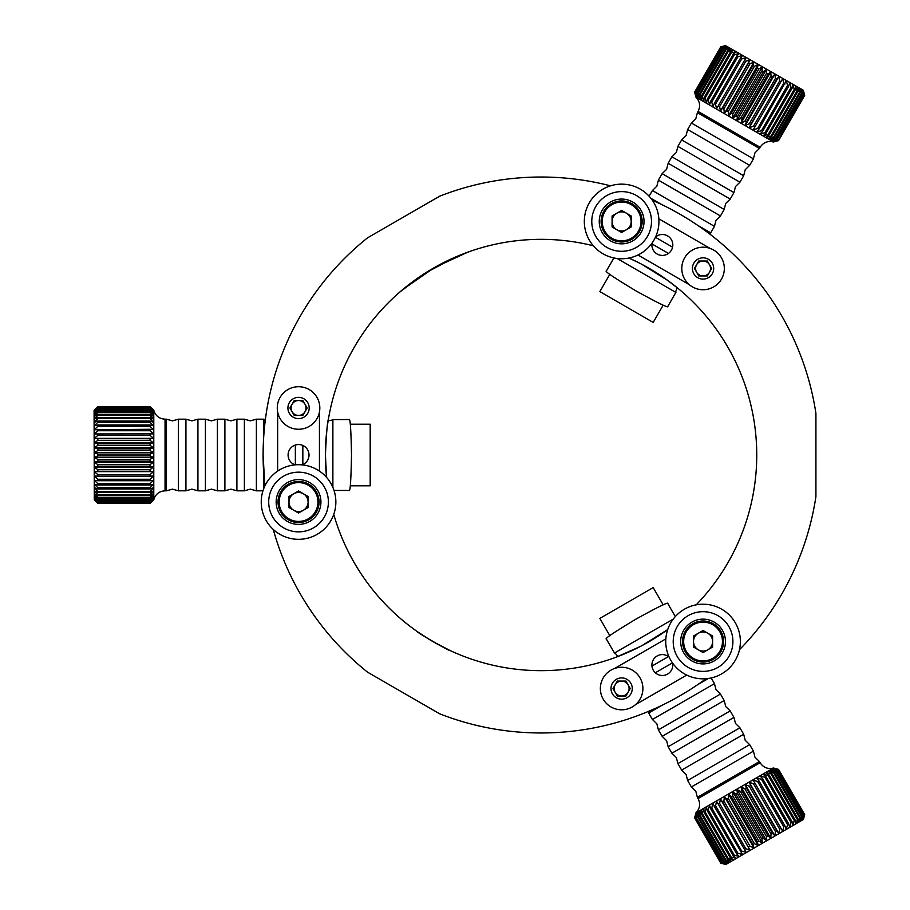 <?xml version="1.0" encoding="UTF-8"?>
<svg xmlns="http://www.w3.org/2000/svg" width="910" height="910" viewBox="0 0 910 910"><rect width="100%" height="100%" fill="white"/><g stroke="black" fill="none" stroke-linecap="round" stroke-linejoin="round"><path stroke-width="1.36" d="M432.728 641.47L449.813 650.4C450.37 651.742 416.075 631.938 417.497 631.745L430.68 640.265M614.807 652.845L617.981 656.485L616.389 657.088L639.946 646.669M641.914 645.645L667.712 629.572A215.659 215.659 0 0 1 333.754 514.389M696.173 604.854A215.659 215.659 0 0 0 756.745 455C756.358 470.879 756.358 470.879 756.745 455A215.659 215.659 0 0 0 628.946 258.042L639.946 263.331M325.416 455A215.659 215.659 0 0 0 326.576 477.386L325.416 455C326.406 433.24 327.407 421.296 328.408 419.18C327.407 421.296 326.406 433.24 325.416 455A215.659 215.659 0 0 1 593.32 245.757M641.914 264.355L667.656 280.394L678.439 288.732L677.12 287.651L675.561 292.235M697.379 112.635L698.072 111.441L760.112 147.261L759.418 148.455L697.379 112.635L695.832 118.675L691.384 123.032L753.423 158.852L749.681 165.336L687.641 129.516L686.094 135.544L681.635 139.912L743.675 175.732L739.932 182.205L677.893 146.385L676.346 152.425L671.898 156.782L733.938 192.601L730.195 199.085L668.156 163.265L666.609 169.305L662.15 173.662L724.189 209.482L720.447 215.954L658.408 180.135L656.861 186.175L652.413 190.531L714.452 226.351L710.71 232.835L709.322 233.722L709.925 234.188M652.834 709.516L647.886 711.631L648.591 711.347L648.671 712.985L661.923 705.33M263.104 455L264.844 486.02A277.971 277.971 0 0 1 367.606 237.794L439.712 196.173A277.971 277.971 0 0 1 610.519 185.833M399.672 292.167L423.264 274.354M425.402 272.977L456.16 256.757L470.766 251.126M739.466 649.717A277.971 277.971 0 0 0 815.917 496.621L815.917 413.379A277.971 277.971 0 0 0 652.333 200.257M684.991 217.171L681.067 214.851M470.004 251.387L468.832 251.797M467.876 252.138L434.377 267.586L402.811 289.494M273.262 529.449A277.971 277.971 0 0 0 367.606 672.206L439.712 713.827A277.971 277.971 0 0 0 706.058 678.723M684.991 692.828L681.067 695.149M756.745 455C756.358 439.109 756.358 439.109 756.745 455M756.46 444L756.699 450.427M295.102 464.862A10.442 10.442 0 0 1 298.548 444.558A10.442 10.442 0 0 1 302.006 464.862M319.444 411.957L319.444 471.096M277.652 471.096L277.652 411.957M332.878 487.385L332.878 419.555L349.03 419.555C350.202 417.542 351.021 429.349 351.51 455C351.021 480.651 350.202 492.458 349.03 490.445L334.027 490.445M350.259 424.197L370.188 424.197L370.188 485.803L350.259 485.803M295.352 445.058L295.352 464.839M256.381 455L256.381 490.82L250.375 489.136L244.38 490.82L244.38 419.18L250.375 420.864L256.381 419.18L256.381 455M236.896 455L236.896 490.82L230.89 489.136L224.895 490.82L224.895 419.18L230.89 420.864L236.896 419.18L236.896 455M217.41 455L217.41 490.82L211.404 489.136L205.41 490.82L205.41 419.18L211.404 420.864L217.41 419.18L217.41 455M197.925 455L197.925 490.82L191.919 489.136L185.924 490.82L185.924 419.18L191.919 420.864L197.925 419.18L197.925 455M178.44 455L178.44 490.82L172.434 489.136L166.439 490.82L166.439 419.18L172.434 420.864L178.44 419.18L178.44 455M166.439 490.82L165.051 490.82L165.051 419.18C159.216 418.805 155.462 415.813 153.779 410.228L153.779 499.772L150.048 503.469L153.574 499.977M150.048 406.531L153.574 410.023L150.048 406.531L97.814 406.531L150.048 406.622L97.814 406.622L94.287 410.285L97.814 406.998L150.048 406.998L97.814 407.282L94.287 411.07L97.814 408.044L150.048 408.044L97.814 408.499L94.287 412.378L97.814 409.637L150.048 409.637L150.048 410.262L97.814 410.262L94.287 414.175L97.814 411.752L150.048 411.752L150.048 412.548L97.814 412.548L94.287 416.462L97.814 414.38L150.048 414.38L150.048 415.335L97.814 415.335L94.287 419.191L97.814 417.485L150.048 417.485L150.048 418.589L97.814 418.589L94.287 422.342L97.814 421.034L150.048 421.034L150.048 422.263L97.814 422.263L94.287 425.88L97.814 424.97L150.048 424.97L150.048 426.324L97.814 426.324L94.287 429.759L150.048 429.27L150.048 430.726L97.814 430.726L94.287 433.933L150.048 433.865L150.048 435.412L97.814 435.412L94.287 438.347L150.048 438.711L150.048 440.315L97.814 440.315L94.287 442.965L97.814 443.75L150.048 443.75L150.048 445.399L97.814 445.399L94.287 447.72L97.814 448.914L150.048 448.914L150.048 450.598L97.814 450.598L94.287 452.566L97.814 454.147L150.048 454.147L150.048 455.853L97.814 455.853L94.287 457.434L97.814 459.402L97.814 461.086L94.287 462.28L97.814 464.6L97.814 466.25L94.287 467.035L97.814 469.685L97.814 471.289L94.287 471.653L97.814 474.588L97.814 476.135L94.287 476.066L97.814 479.274L97.814 480.73L94.287 480.241L97.814 483.676L97.814 485.03L94.287 484.12L97.814 487.737L97.814 488.966L94.287 487.658L97.814 491.411L97.814 492.515L94.287 490.808L97.814 494.665L97.814 495.62L94.287 493.538L97.814 497.451L97.814 498.248L94.287 495.825L97.814 499.738L94.287 497.622L97.814 501.501L94.287 498.93L97.814 503.002L94.287 499.715L97.814 503.469L94.287 499.977L97.814 503.469L150.048 503.469L153.574 499.715L150.048 503.002L97.814 503.002M97.814 459.402L150.048 459.402L153.574 457.434L150.048 455.853M150.048 459.402L150.048 461.086L97.814 461.086M97.814 464.6L150.048 464.6L153.574 462.28L150.048 461.086M150.048 464.6L150.048 466.25L97.814 466.25M97.814 469.685L150.048 469.685L153.574 467.035L150.048 466.25M150.048 469.685L150.048 471.289L97.814 471.289M97.814 474.588L150.048 474.588L153.574 471.653L150.048 471.289M150.048 474.588L150.048 476.135L97.814 476.135M97.814 479.274L150.048 479.274L153.574 476.066L150.048 476.135M150.048 479.274L150.048 480.73L97.814 480.73M97.814 483.676L150.048 483.676L153.574 480.241L150.048 480.73M150.048 483.676L150.048 485.03L97.814 485.03M97.814 487.737L150.048 487.737L153.574 484.12L150.048 485.03M150.048 487.737L150.048 488.966L97.814 488.966M97.814 491.411L150.048 491.411L153.574 487.658L150.048 488.966M150.048 491.411L150.048 492.515L97.814 492.515M97.814 494.665L150.048 494.665L153.574 490.808L150.048 492.515M150.048 494.665L150.048 495.62L97.814 495.62M97.814 497.451L150.048 497.451L153.574 493.538L150.048 495.62M150.048 497.451L150.048 498.248L97.814 498.248M97.814 499.738L150.048 499.738L153.574 495.825L150.048 498.248M150.048 499.738L150.048 500.363L97.814 500.363M97.814 501.501L150.048 501.501L153.574 497.622L150.048 500.363M150.048 501.501L97.814 501.956M97.814 502.718L150.048 502.718L153.574 498.93L150.048 501.956M94.287 410.023L97.814 406.531L94.083 410.228L94.287 499.977M97.814 454.147L97.814 455.853M302.837 445.468L302.837 464.532M256.381 419.18L263.866 419.18L263.866 434.491M263.866 475.509L263.866 488.272M97.814 503.378L150.048 503.378M97.814 448.914L97.814 450.598M97.814 443.75L97.814 445.399M97.814 438.711L97.814 440.315M97.814 433.865L97.814 435.412M97.814 429.27L97.814 430.726M97.814 424.97L97.814 426.324M97.814 421.034L97.814 422.263M97.814 417.485L97.814 418.589M97.814 414.38L97.814 415.335M97.814 411.752L97.814 412.548M97.814 409.637L97.814 410.262M152.391 411.07L150.048 408.499M153.324 410.023L150.048 406.622M150.048 406.998L153.574 410.285M150.048 408.044L153.574 411.07L150.048 407.282M150.048 409.637L153.574 412.378M150.048 411.752L153.574 414.175L150.048 410.262M150.048 414.38L153.574 416.462L150.048 412.548M150.048 417.485L153.574 419.191L150.048 415.335M150.048 421.034L153.574 422.342L150.048 418.589M150.048 424.97L153.574 425.88L150.048 422.263M150.048 429.27L153.574 429.759L150.048 426.324M150.048 433.865L153.574 433.933L150.048 430.726M150.048 438.711L153.574 438.347L150.048 435.412M150.048 443.75L153.574 442.965L150.048 440.315M150.048 448.914L153.574 447.72L150.048 445.399M150.048 454.147L153.574 452.566L150.048 450.598M153.574 438.347L94.287 438.347M153.574 442.965L94.287 442.965M153.574 447.72L94.287 447.72M153.574 452.566L94.287 452.566M153.574 457.434L94.287 457.434M153.574 462.28L94.287 462.28M153.574 467.035L94.287 467.035M153.574 471.653L94.287 471.653M298.548 531.861A29.848 29.848 0 0 0 328.396 502.013A29.848 29.848 0 0 0 298.548 472.165A29.848 29.848 0 0 0 268.7 502.013A29.848 29.848 0 0 0 298.548 531.861M298.548 464.703A37.31 37.31 0 0 1 335.858 502.013A37.31 37.31 0 0 1 298.548 539.323A37.31 37.31 0 0 1 261.238 502.013A37.31 37.31 0 0 1 298.548 464.703M298.548 479.627A22.386 22.386 0 0 0 276.162 502.013A22.386 22.386 0 0 0 298.548 524.399A22.386 22.386 0 0 0 320.934 502.013A22.386 22.386 0 0 0 298.548 479.627M303.326 510.283A9.555 9.555 0 0 0 303.326 493.743A9.555 9.555 0 0 0 288.993 502.013A9.555 9.555 0 0 0 303.326 510.283M278.028 502.013A20.52 20.52 0 0 1 298.548 481.492A20.52 20.52 0 0 1 319.069 502.013A20.52 20.52 0 0 1 298.548 522.533A20.52 20.52 0 0 1 278.028 502.013A20.52 20.52 0 0 0 298.548 522.533A20.52 20.52 0 0 0 319.069 502.013M298.548 490.979L308.103 496.496L308.103 507.53L298.548 513.047L288.993 507.53L288.993 496.496L298.548 490.979M305.009 404.256A7.462 7.462 0 0 0 292.087 404.256A7.462 7.462 0 0 0 298.548 415.449A7.462 7.462 0 0 0 305.009 404.256M277.277 407.987A21.271 21.271 0 0 0 298.548 429.258A21.271 21.271 0 0 0 319.82 407.987A21.271 21.271 0 0 0 298.548 386.716A21.271 21.271 0 0 0 277.277 407.987M287.913 407.987A10.636 10.636 0 0 0 298.548 418.623A10.636 10.636 0 0 0 309.184 407.987A10.636 10.636 0 0 0 298.548 397.351A10.636 10.636 0 0 0 287.913 407.987M294.237 400.525L302.859 400.525L307.171 407.987L302.859 415.449L294.237 415.449L289.937 407.987L294.237 400.525M672.604 663.094A10.442 10.442 0 0 1 653.3 670.26A10.442 10.442 0 0 1 669.157 657.122M614.614 668.463L665.836 638.888M686.731 675.083L635.51 704.659M655.53 237.044A10.442 10.442 0 0 1 671.387 250.193A10.442 10.442 0 0 1 652.083 243.027M689.177 284.58L637.956 255.005M658.851 218.821L710.073 248.396M673.229 619.118L614.478 653.027L606.401 639.047C604.081 639.036 613.897 632.416 635.862 619.175C658.317 606.765 668.964 601.578 667.803 603.603L675.3 616.593M609.814 635.658L599.849 618.402L653.198 587.587L663.174 604.854M617.128 258.497L675.88 292.417L667.803 306.397C668.964 308.422 658.317 303.235 635.862 290.825C613.897 277.584 604.081 270.964 606.401 270.952L613.909 257.962M663.174 305.146L653.198 322.413L599.849 291.598L609.814 274.342M655.325 672.774L672.467 662.889M683.433 701.553L714.452 683.649L715.999 689.689L720.447 694.046L658.408 729.865L656.861 723.825L652.413 719.469L683.433 701.553M693.17 718.434L724.189 700.518L725.736 706.558L730.195 710.915L668.156 746.735L666.609 740.694L662.15 736.338L693.17 718.434M702.918 735.303L733.938 717.398L735.485 723.439L739.932 727.795L677.893 763.615L676.346 757.575L671.898 753.218L702.918 735.303M712.655 752.183L743.675 734.268L745.222 740.308L749.681 744.664L687.641 780.484L686.094 774.456L681.635 770.087L712.655 752.183M722.404 769.052L753.423 751.148L754.97 757.188L759.418 761.545L697.379 797.365L695.832 791.325L691.384 786.968L722.404 769.052M759.418 761.545L760.112 762.739L698.072 798.559C700.666 803.803 699.949 808.546 695.957 812.801L773.5 768.029L778.573 769.405L773.784 768.097M694.614 817.874L695.877 813.085L694.614 817.874L720.731 863.124L694.694 817.828L720.811 863.067L725.748 864.295L721.152 862.885L695.263 817.498L721.38 862.737L726.43 863.897L722.051 862.361L695.922 817.123L722.438 862.134L727.556 863.249L723.427 861.565L697.31 816.327L697.845 816.008L723.973 861.247L729.115 862.35L725.259 860.507L699.142 815.269L699.836 814.871L725.952 860.109L731.094 861.201L727.534 859.188L701.417 813.949L702.247 813.472L728.364 858.71L733.46 859.836L730.23 857.641L704.112 812.403L705.057 811.845L731.174 857.083L736.19 858.266L733.301 855.866L707.172 810.628L708.242 810.014L734.359 855.252L739.261 856.492L736.713 853.898L710.596 808.66L711.768 807.978L737.885 853.216L742.617 854.558L714.316 806.51L715.567 805.782L741.684 851.021L746.223 852.465L718.286 804.212L719.628 803.439L745.745 848.677L750.056 850.259L722.483 801.79L723.882 800.982L749.999 846.22L754.049 847.949L752.968 844.514L726.851 799.276L728.284 798.445L754.401 843.684L758.178 845.572L757.438 841.921L731.321 796.682L732.789 795.84L758.906 841.079L762.364 843.149L761.977 839.304L735.86 794.066L737.327 793.213L763.444 838.451L766.584 840.715L766.527 836.677L767.983 835.835L770.781 838.292L771.02 834.083L772.465 833.253L774.899 835.915L775.422 831.547L776.821 830.739L778.892 833.606L779.677 829.09L781.019 828.316L782.725 831.399L783.737 826.746L785 826.018L786.331 829.317L787.548 824.54L788.72 823.868L789.698 827.372L791.063 822.515L792.132 821.901L792.758 825.609L794.248 820.672L795.203 820.126L795.488 824.028L797.888 818.568L797.854 822.663L800.163 817.26L799.833 821.525L801.46 816.509L801.391 820.615L803.382 815.405L802.518 819.967L804.281 814.882L803.2 819.569L804.69 814.643L803.428 819.444L804.69 814.643L778.573 769.405L773.557 768.233L778.164 769.644L804.281 814.882M766.527 836.677L740.399 791.438L736.941 789.368L737.327 793.213M740.399 791.438L741.866 790.597L767.983 835.835M771.02 834.083L744.903 788.845L741.138 786.957L741.866 790.597M744.903 788.845L746.337 788.014L772.465 833.253M775.422 831.547L749.305 786.297L745.256 784.579L746.337 788.014M749.305 786.297L750.705 785.501L776.821 830.739M779.677 829.09L753.56 783.851L749.248 782.27L750.705 785.501M753.56 783.851L754.902 783.078L781.019 828.316M783.737 826.746L757.62 781.508L753.082 780.052L754.902 783.078M757.62 781.508L758.883 780.78L785 826.018M787.548 824.54L761.431 779.301L756.699 777.97L758.883 780.78M761.431 779.301L762.603 778.63L788.72 823.868M791.063 822.515L764.946 777.277L760.055 776.025L762.603 778.63M764.946 777.277L766.015 776.662L792.132 821.901M794.248 820.672L768.131 775.434L763.115 774.262L766.015 776.662M768.131 775.434L769.087 774.888L795.203 820.126M797.069 819.045L770.941 773.807L765.845 772.681L769.087 774.888M770.941 773.807L771.771 773.329L797.888 818.568M799.481 817.658L773.363 772.419L768.211 771.316L771.771 773.329M773.363 772.419L774.046 772.021L800.163 817.26M801.46 816.509L775.343 771.27L770.19 770.178L774.046 772.021M775.343 771.27L775.889 770.963L802.006 816.202M802.984 815.633L776.867 770.395L771.748 769.28L775.889 770.963M776.867 770.395L803.382 815.405M804.042 815.019L777.925 769.78L772.874 768.631L777.265 770.167M725.52 864.42L720.731 863.124L725.805 864.5L803.428 819.444M761.977 839.304L763.444 838.451M651.947 666.097L668.452 656.565M697.447 684.82L708.503 678.439M804.611 814.689L778.494 769.451M757.438 841.921L758.906 841.079M752.968 844.514L754.401 843.684M748.6 847.028L749.999 846.22M744.414 849.451L745.745 848.677M740.433 851.749L741.684 851.021M736.713 853.898L737.885 853.216M733.301 855.866L734.359 855.252M730.23 857.641L731.174 857.083M727.534 859.188L728.364 858.71M725.259 860.507L725.952 860.109M697.379 813.574L696.321 816.896M696.468 813.574L695.263 817.498M695.024 817.646L696.105 812.948L694.694 817.828M695.922 817.123L696.787 812.562M697.31 816.327L697.913 811.902M699.142 815.269L699.483 811.003L697.845 816.008M701.417 813.949L701.451 809.866L699.836 814.871M704.112 812.403L703.817 808.501L702.247 813.472M707.172 810.628L706.547 806.92L705.057 811.845M710.596 808.66L709.618 805.157L708.242 810.014M714.316 806.51L712.974 803.212L711.768 807.978M718.286 804.212L716.591 801.13L715.567 805.782M722.483 801.79L720.413 798.912L719.628 803.439M726.851 799.276L724.405 796.603L723.882 800.982M731.321 796.682L728.535 794.225L728.284 798.445M735.86 794.066L732.721 791.814L732.789 795.84M720.413 798.912L750.056 850.259M724.405 796.603L754.049 847.949M728.535 794.225L758.178 845.572M732.721 791.814L762.364 843.149M736.941 789.368L766.584 840.715M741.138 786.957L770.781 838.292M745.256 784.579L774.899 835.915M749.248 782.27L778.892 833.606M672.558 247.167L655.428 237.271M760.112 147.261C763.354 142.404 767.824 140.641 773.5 141.971L695.957 97.199L694.614 92.126L695.877 96.915M778.573 140.595L773.784 141.903L778.573 140.595L804.69 95.357L778.494 140.549L804.611 95.311L803.2 90.431L804.281 95.118L778.164 140.356L804.042 94.981L802.518 90.033L803.382 94.594L776.867 139.605L802.984 94.367L801.391 89.385L802.006 93.798L775.889 139.037L775.343 138.73L801.46 93.491L799.833 88.475L800.163 92.74L774.046 137.979L773.363 137.581L799.481 92.342L797.854 87.337L797.888 91.432L771.771 136.671L770.941 136.193L797.069 90.954L795.488 85.972L795.203 89.874L769.087 135.112L768.131 134.566L794.248 89.328L792.758 84.391L792.132 88.099L766.015 133.338L764.946 132.724L791.063 87.485L789.698 82.628L788.72 86.131L762.603 131.37L761.431 130.699L787.548 85.46L786.331 80.683L758.883 129.22L757.62 128.492L783.737 83.254L782.725 78.601L754.902 126.922L753.56 126.149L779.677 80.91L778.892 76.394L776.821 79.261L750.705 124.499L749.305 123.703L775.422 78.453L774.899 74.085L772.465 76.747L746.337 121.985L744.903 121.155L771.02 75.917L770.781 71.708L767.983 74.165L741.866 119.403L740.399 118.562L766.527 73.323L766.584 69.285L763.444 71.549L737.327 116.787L735.86 115.934L761.977 70.696L762.364 66.851L758.906 68.921L757.438 68.079L758.178 64.428L754.401 66.316L752.968 65.486L754.049 62.051L749.999 63.78L748.6 62.972L750.056 59.742L745.745 61.323L744.414 60.549L746.223 57.535L741.684 58.979L740.433 58.251L742.617 55.442L737.885 56.784L736.713 56.102L739.261 53.508L734.359 54.748L733.301 54.134L736.19 51.733L731.174 52.916L730.23 52.359L733.46 50.164L728.364 51.29L727.534 50.812L731.094 48.799L725.259 49.493L729.115 47.65L723.973 48.753L727.556 46.751L722.051 47.639L726.43 46.103L721.38 47.263L725.748 45.705L720.731 46.876L725.52 45.58L720.731 46.876L694.614 92.126L696.105 97.051L695.024 92.354L721.152 47.115M758.906 68.921L732.789 114.159L732.721 118.186L735.86 115.934M732.789 114.159L731.321 113.318L757.438 68.079M754.401 66.316L728.284 111.555L728.535 115.775L731.321 113.318M728.284 111.555L726.851 110.724L752.968 65.486M749.999 63.78L723.882 109.018L724.405 113.397L726.851 110.724M723.882 109.018L722.483 108.21L748.6 62.972M745.745 61.323L719.628 106.561L720.413 111.088L722.483 108.21M719.628 106.561L718.286 105.787L744.414 60.549M741.684 58.979L715.567 104.218L716.591 108.87L718.286 105.787M715.567 104.218L714.316 103.49L740.433 58.251M737.885 56.784L711.768 102.022L712.974 106.788L714.316 103.49M711.768 102.022L710.596 101.34L736.713 56.102M734.359 54.748L708.242 99.986L709.618 104.843L710.596 101.34M708.242 99.986L707.172 99.372L733.301 54.134M731.174 52.916L705.057 98.155L706.547 103.08L707.172 99.372M705.057 98.155L704.112 97.597L730.23 52.359M728.364 51.29L702.247 96.528L703.817 101.499L704.112 97.597M702.247 96.528L701.417 96.05L727.534 50.812M725.952 49.891L699.836 95.129L701.451 100.134L701.417 96.05M699.836 95.129L699.142 94.731L725.259 49.493M723.973 48.753L697.845 93.992L699.483 98.997L699.142 94.731M697.845 93.992L697.31 93.673L723.427 48.435M722.438 47.866L696.321 93.104L697.913 98.098L697.31 93.673M696.321 93.104L722.051 47.639M721.38 47.263L695.263 92.501L696.787 97.438L695.922 92.877M803.428 90.556L804.69 95.357L803.359 90.272L725.52 45.58M763.444 71.549L761.977 70.696M668.452 253.435L651.947 243.903M710.71 232.835L697.447 225.179M661.923 204.67L650.878 198.289M720.811 46.933L694.694 92.172M767.983 74.165L766.527 73.323M772.465 76.747L771.02 75.917M776.821 79.261L775.422 78.453M781.019 81.684L779.677 80.91M785 83.982L783.737 83.254M788.72 86.131L787.548 85.46M792.132 88.099L791.063 87.485M795.203 89.874L794.248 89.328M797.888 91.432L797.069 90.954M800.163 92.74L799.481 92.342M773.909 141.687L778.494 140.549M778.164 140.356L773.557 141.767M777.265 139.833L772.874 141.368L777.925 140.22M775.889 139.037L771.748 140.72L776.867 139.605M774.046 137.979L770.19 139.821L775.343 138.73M771.771 136.671L768.211 138.684L773.363 137.581M769.087 135.112L765.845 137.319L770.941 136.193M766.015 133.338L763.115 135.738L768.131 134.566M762.603 131.37L760.055 133.975L764.946 132.724M758.883 129.22L756.699 132.03L761.431 130.699M754.902 126.922L753.082 129.948L757.62 128.492M750.705 124.499L749.248 127.73L753.56 126.149M746.337 121.985L745.256 125.421L749.305 123.703M741.866 119.403L741.138 123.043L744.903 121.155M737.327 116.787L736.941 120.632L740.399 118.562M749.248 127.73L778.892 76.394M745.256 125.421L774.899 74.085M741.138 123.043L770.781 71.708M736.941 120.632L766.584 69.285M732.721 118.186L762.364 66.851M728.535 115.775L758.178 64.428M724.405 113.397L754.049 62.051M720.413 111.088L750.056 59.742M728.91 626.603A29.848 29.848 0 0 0 688.131 615.683A29.848 29.848 0 0 0 677.211 656.451A29.848 29.848 0 0 0 717.979 667.383A29.848 29.848 0 0 0 728.91 626.603M670.75 660.182A37.31 37.31 0 0 1 684.4 609.211A37.31 37.31 0 0 1 735.371 622.872A37.31 37.31 0 0 1 721.71 673.844A37.31 37.31 0 0 1 670.75 660.182M683.672 652.72A22.386 22.386 0 0 0 714.248 660.922A22.386 22.386 0 0 0 722.449 630.334A22.386 22.386 0 0 0 691.862 622.144A22.386 22.386 0 0 0 683.672 652.72M595.777 206.536A29.848 29.848 0 0 0 606.708 247.304A29.848 29.848 0 0 0 647.476 236.384A29.848 29.848 0 0 0 636.556 195.605A29.848 29.848 0 0 0 595.777 206.536M653.937 240.115A37.31 37.31 0 0 1 602.977 253.765A37.31 37.31 0 0 1 589.316 202.805A37.31 37.31 0 0 1 640.287 189.143A37.31 37.31 0 0 1 653.937 240.115M641.015 232.653A22.386 22.386 0 0 0 632.825 202.065A22.386 22.386 0 0 0 602.238 210.267A22.386 22.386 0 0 0 610.439 240.843A22.386 22.386 0 0 0 641.015 232.653M707.832 633.258A9.555 9.555 0 0 0 693.511 641.527A9.555 9.555 0 0 0 707.832 649.797A9.555 9.555 0 0 0 707.832 633.258M713.315 659.306A20.52 20.52 0 0 1 685.287 651.788A20.52 20.52 0 0 1 692.794 623.76A20.52 20.52 0 0 1 720.834 631.267A20.52 20.52 0 0 1 713.315 659.306A20.52 20.52 0 0 0 720.834 631.267A20.52 20.52 0 0 0 692.794 623.76M693.511 647.044L693.511 636.01L703.055 630.505L712.61 636.01L712.61 647.044L703.055 652.561L693.511 647.044M612.077 221.46A9.555 9.555 0 0 0 626.41 229.73A9.555 9.555 0 0 0 626.41 213.19A9.555 9.555 0 0 0 612.077 221.46M631.893 203.681A20.52 20.52 0 0 1 639.4 231.72A20.52 20.52 0 0 1 611.372 239.228A20.52 20.52 0 0 1 603.853 211.2A20.52 20.52 0 0 1 631.893 203.681A20.52 20.52 0 0 0 603.853 211.2A20.52 20.52 0 0 0 611.372 239.228M631.176 226.977L621.632 232.482L612.077 226.977L612.077 215.943L621.632 210.426L631.176 215.943L631.176 226.977M615.171 684.809A7.462 7.462 0 0 0 621.632 696.002A7.462 7.462 0 0 0 628.093 684.809A7.462 7.462 0 0 0 615.171 684.809M632.268 706.956A21.271 21.271 0 0 0 640.048 677.904A21.271 21.271 0 0 0 610.997 670.124A21.271 21.271 0 0 0 603.205 699.176A21.271 21.271 0 0 0 632.268 706.956M626.944 697.754A10.636 10.636 0 0 0 630.835 683.228A10.636 10.636 0 0 0 616.309 679.338A10.636 10.636 0 0 0 612.419 693.864A10.636 10.636 0 0 0 626.944 697.754M617.321 696.002L613.01 688.54L617.321 681.078L625.932 681.078L630.243 688.54L625.932 696.002L617.321 696.002M703.055 275.935A7.462 7.462 0 0 0 709.516 264.742A7.462 7.462 0 0 0 696.594 264.742A7.462 7.462 0 0 0 703.055 275.935M713.69 250.057A21.271 21.271 0 0 0 684.639 257.837A21.271 21.271 0 0 0 692.419 286.889A21.271 21.271 0 0 0 721.482 279.108A21.271 21.271 0 0 0 713.69 250.057M708.378 259.259A10.636 10.636 0 0 0 693.852 263.149A10.636 10.636 0 0 0 697.742 277.675A10.636 10.636 0 0 0 712.268 273.785A10.636 10.636 0 0 0 708.378 259.259M711.677 268.473L707.366 275.935L698.755 275.935L694.444 268.473L698.755 261.011L707.366 261.011L711.677 268.473M317.954 502.013A19.406 19.406 0 0 0 298.548 482.607A19.406 19.406 0 0 0 279.142 502.013A19.406 19.406 0 0 0 298.548 521.419A19.406 19.406 0 0 0 317.954 502.013M693.352 624.726A19.406 19.406 0 0 0 686.254 651.23A19.406 19.406 0 0 0 712.758 658.328A19.406 19.406 0 0 0 719.856 631.824A19.406 19.406 0 0 0 693.352 624.726M611.929 238.261A19.406 19.406 0 0 0 638.433 231.163A19.406 19.406 0 0 0 631.335 204.659A19.406 19.406 0 0 0 604.832 211.757A19.406 19.406 0 0 0 611.929 238.261M332.878 419.92L328.135 420.852M263.866 419.18L265.322 419.931M256.381 490.82L262.956 490.82M236.896 490.82L244.38 490.82M217.41 490.82L224.895 490.82M197.925 490.82L205.41 490.82M178.44 490.82L185.924 490.82M178.44 419.18L185.924 419.18M197.925 419.18L205.41 419.18M217.41 419.18L224.895 419.18M236.896 419.18L244.38 419.18M165.051 419.18L166.439 419.18M165.051 490.82C159.216 491.195 155.462 494.187 153.779 499.772M714.452 683.649L711.165 677.95M724.189 700.518L720.447 694.046M733.938 717.398L730.195 710.915M743.675 734.268L739.932 727.795M753.423 751.148L749.681 744.664M691.384 786.968L687.641 780.484M681.635 770.087L677.893 763.615M671.898 753.218L668.156 746.735M662.15 736.338L658.408 729.865M652.413 719.469L648.671 712.985M698.072 798.559L697.379 797.365M760.112 762.739C763.354 767.596 767.824 769.36 773.5 768.029M753.423 158.852L754.97 152.812L759.418 148.455M743.675 175.732L745.222 169.692L749.681 165.336M733.938 192.601L735.485 186.561L739.932 182.205M724.189 209.482L725.736 203.442L730.195 199.085M714.452 226.351L715.999 220.311L720.447 215.954M652.413 190.531L649.114 196.23M662.15 173.662L658.408 180.135M671.898 156.782L668.156 163.265M681.635 139.912L677.893 146.385M691.384 123.032L687.641 129.516M698.072 111.441C700.666 106.197 699.949 101.454 695.957 97.199"/></g></svg>
